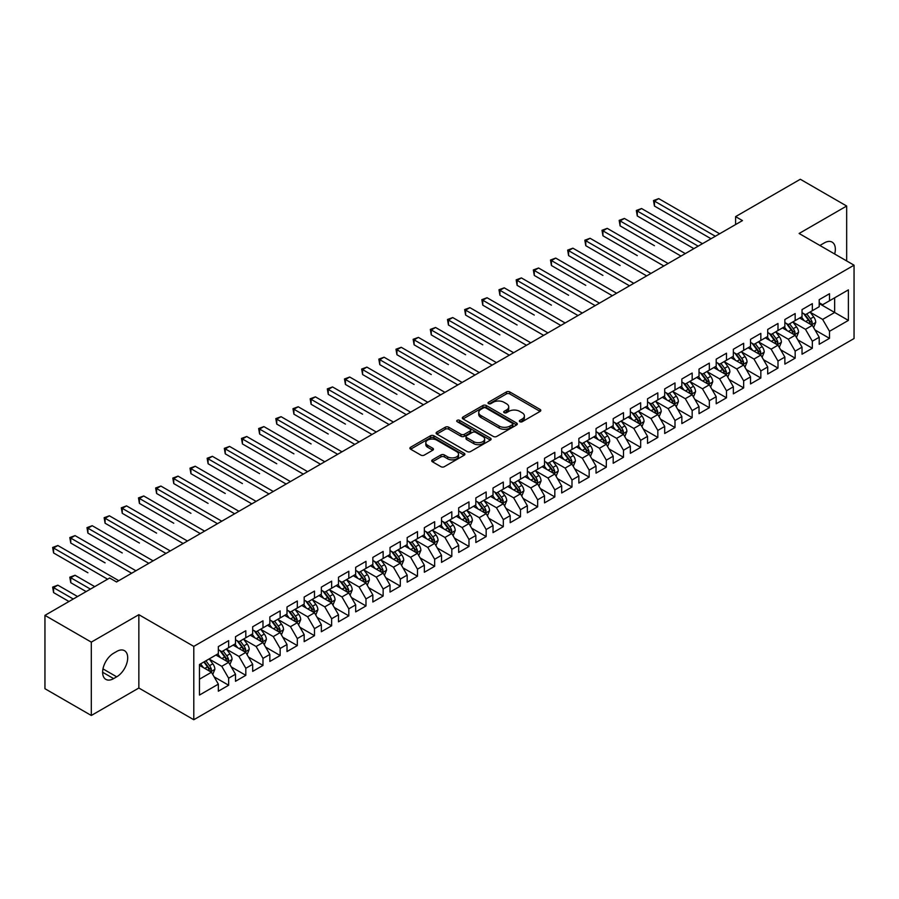 <?xml version="1.0" encoding="UTF-8"?>
<svg xmlns="http://www.w3.org/2000/svg" width="899" height="899" viewBox="0 0 899 899"><rect width="100%" height="100%" fill="white"/><g stroke="black" fill="none" stroke-linecap="round" stroke-linejoin="round"><path stroke-width="1.35" d="M519.847 421.721A1.663 0.966 0 0 0 522.207 421.721L540.108 411.394A2.382 1.371 0 0 0 540.805 410.416A2.382 1.371 0 0 0 540.108 409.438L509.778 391.93A2.382 1.371 0 0 0 506.407 391.93L488.505 402.269A1.663 0.966 0 0 0 488.022 402.954A1.663 0.966 0 0 0 488.505 403.629A1.663 0.966 0 0 0 490.865 403.629L493.18 402.291A7.63 4.405 0 0 1 503.968 402.291L506.497 403.752A7.63 4.405 0 0 1 508.733 406.865A7.63 4.405 0 0 1 506.497 409.978L504.182 411.315A1.663 0.966 0 0 0 503.687 412A1.663 0.966 0 0 0 504.182 412.675A1.663 0.966 0 0 0 506.542 412.675L508.856 411.337A7.63 4.405 0 0 1 519.633 411.337L522.162 412.798A7.63 4.405 0 0 1 524.398 415.911A7.63 4.405 0 0 1 522.162 419.024L519.847 420.361A1.663 0.966 0 0 0 519.364 421.047A1.663 0.966 0 0 0 519.847 421.721L519.847 420.361M432.43 459.839A2.382 1.371 0 0 0 431.734 460.816A2.382 1.371 0 0 0 432.43 461.783L440.948 466.693A2.382 1.371 0 0 0 444.32 466.693L464.199 455.22A2.382 1.371 0 0 0 464.895 454.242A2.382 1.371 0 0 0 464.199 453.276L433.869 435.757A2.382 1.371 0 0 0 430.497 435.757L410.607 447.241A2.382 1.371 0 0 0 409.91 448.208A2.382 1.371 0 0 0 410.607 449.185L420.889 455.119A2.382 1.371 0 0 0 424.261 455.119L432.767 450.208A2.382 1.371 0 0 0 433.464 449.23A2.382 1.371 0 0 0 432.767 448.264L427.677 445.32A6.372 3.686 0 0 1 425.811 442.713A6.372 3.686 0 0 1 429.744 439.319A6.372 3.686 0 0 1 436.689 440.117L456.658 451.646A6.372 3.686 0 0 1 458.524 454.242A6.372 3.686 0 0 1 454.591 457.647A6.372 3.686 0 0 1 447.646 456.849L444.32 454.928A2.382 1.371 0 0 0 440.948 454.928L432.43 459.839L432.43 461.783M91.305 642.133L91.305 715.48L138.851 688.016L138.851 614.68L91.305 642.133L44.95 615.365L109.667 578.001L116.533 581.968L742.462 220.592L735.596 216.625L735.596 224.559M138.851 614.68L193.791 646.392L854.05 265.194L854.05 338.541L193.791 719.739L193.791 646.392M846.667 260.935L846.667 206.028L799.11 233.482L854.05 265.194M846.667 206.028L800.312 179.261L735.596 216.625M493.349 436.442A2.382 1.371 0 0 0 496.72 436.442L516.61 424.957A2.382 1.371 0 0 0 517.307 423.991A2.382 1.371 0 0 0 516.61 423.013L486.269 405.505A2.382 1.371 0 0 0 482.898 405.505L463.019 416.979A2.382 1.371 0 0 0 462.322 417.956A2.382 1.371 0 0 0 463.019 418.934L493.349 436.442M457.872 422.092A1.663 0.966 0 0 1 459.569 422.328L459.569 420.339L490.404 438.139A2.382 1.371 0 0 1 491.101 439.117A2.382 1.371 0 0 1 490.404 440.094L470.514 451.568A2.382 1.371 0 0 1 467.143 451.568L436.813 434.06L436.813 432.116A2.382 1.371 0 0 0 436.116 433.082A2.382 1.371 0 0 0 436.813 434.06M436.813 432.116L445.331 427.194A2.382 1.371 0 0 1 448.691 427.194L460.996 434.296A2.382 1.371 0 0 0 464.367 434.296L470.008 431.037A2.382 1.371 0 0 0 470.705 430.07A2.382 1.371 0 0 0 470.008 429.093L457.209 421.698A1.663 0.966 0 0 1 456.714 421.024A1.663 0.966 0 0 1 457.748 420.136A1.663 0.966 0 0 1 459.569 420.339M819.203 303.559L834.654 312.47L834.654 297.805L848.386 289.871L829.496 300.783L829.496 293.737L819.203 299.682L819.203 306.728L812.336 310.694L812.336 303.648L802.032 309.593L802.032 316.639L795.166 320.606L795.166 313.56L784.861 319.505L784.861 326.551L777.995 330.517L777.995 323.471L767.701 329.427L767.701 336.462L760.835 340.429L760.835 333.383L750.53 339.339L750.53 346.373L743.664 350.34L743.664 343.294L733.359 349.25L733.359 356.285L726.493 360.252L726.493 353.206L716.2 359.162L716.2 366.196L709.333 370.163L709.333 363.117L699.029 369.073L699.029 376.108L692.163 380.075L692.163 373.029L681.858 378.985L681.858 386.019L674.992 389.986L674.992 382.94L664.698 388.896L664.698 395.931L657.832 399.898L657.832 392.852L647.527 398.808L647.527 405.842L640.661 409.809L640.661 402.763L630.356 408.719L630.356 415.754L623.49 419.721L623.49 412.675L613.197 418.631L613.197 425.665L606.319 429.632L606.319 422.586L596.026 428.542L596.026 435.577L589.16 439.544L589.16 432.498L578.855 438.454L578.855 445.488L571.989 449.455L571.989 442.409L561.684 448.365L561.684 455.4L554.818 459.367L554.818 452.321L544.524 458.276L544.524 465.311L537.658 469.278L537.658 462.232L527.353 468.188L527.353 475.223L520.487 479.189L520.487 472.144L510.183 478.099L510.183 485.134L503.316 489.101L503.316 482.055L493.023 488.011L493.023 495.046L486.157 499.012L486.157 491.967L475.852 497.922L475.852 504.957L468.986 508.924L468.986 501.878L458.681 507.834L458.681 514.869L451.815 518.835L451.815 511.789L441.521 517.745L441.521 524.78L434.655 528.747L434.655 521.701L424.35 527.657L424.35 534.691L417.484 538.658L417.484 531.612L407.18 537.568L407.18 544.603L400.313 548.57L400.313 541.524L390.02 547.48L390.02 554.514L383.143 558.481L383.143 551.435L372.849 557.391L372.849 564.426L365.983 568.393L365.983 561.347L355.678 567.303L355.678 574.337L348.812 578.304L348.812 571.258L338.507 577.214L338.507 584.249L331.641 588.216L331.641 581.17L321.348 587.126L321.348 594.16L314.481 598.127L314.481 591.081L304.177 597.037L304.177 604.072L297.311 608.039L297.311 600.993L287.006 606.949L287.006 613.983L280.14 617.95L280.14 610.904L269.846 616.86L269.846 623.895L262.98 627.862L262.98 620.816L252.675 626.772L252.675 633.806L245.809 637.773L245.809 630.727L235.504 636.683L235.504 643.718L228.638 647.685L228.638 640.639L218.345 646.595L218.345 653.629L199.454 664.53L199.454 695.062L218.345 684.15L211.479 672.261L199.454 665.327M848.386 289.871L848.386 320.404L829.496 331.304L822.63 319.415L810.19 312.223M815 329.967L829.496 338.339L829.496 331.304M829.496 338.339L819.203 344.295L819.203 337.249L812.336 341.215L805.47 329.326L793.019 322.134M797.829 339.878L812.336 348.25L812.336 341.215M812.336 348.25L802.032 354.206L802.032 347.16L795.166 351.127L788.299 339.238L775.848 332.046M780.658 349.79L795.166 358.162L795.166 351.127M795.166 358.162L784.861 364.117L784.861 357.072L777.995 361.038L771.128 349.149L758.689 341.957M763.487 359.701L777.995 368.073L777.995 361.038M777.995 368.073L767.701 374.029L767.701 366.983L760.835 370.95L753.969 359.061L741.518 351.869M746.327 369.613L760.835 377.985L760.835 370.95M760.835 377.985L750.53 383.94L750.53 376.895L743.664 380.861L736.798 368.972L724.347 361.78M729.156 379.524L743.664 387.896L743.664 380.861M743.664 387.896L733.359 393.852L733.359 386.806L726.493 390.773L719.627 378.884L707.187 371.692M711.986 389.436L726.493 397.808L726.493 390.773M726.493 397.808L716.2 403.763L716.2 396.717L709.333 400.684L702.467 388.795L690.016 381.603M694.826 399.347L709.333 407.719L709.333 400.684M709.333 407.719L699.029 413.675L699.029 406.629L692.163 410.596L685.296 398.707L672.845 391.514M677.655 409.259L692.163 417.63L692.163 410.596M692.163 417.63L681.858 423.586L681.858 416.54L674.992 420.507L668.126 408.618L655.686 401.426M660.484 419.17L674.992 427.542L674.992 420.507M674.992 427.542L664.698 433.498L664.698 426.452L657.832 430.419L650.955 418.529L638.515 411.337M643.324 429.081L657.832 437.453L657.832 430.419M657.832 437.453L647.527 443.409L647.527 436.363L640.661 440.33L633.795 428.441L621.344 421.249M626.154 438.993L640.661 447.365L640.661 440.33M640.661 447.365L630.356 453.321L630.356 446.275L623.49 450.242L616.624 438.352L604.173 431.16M608.983 448.904L623.49 457.276L623.49 450.242M623.49 457.276L613.197 463.232L613.197 456.186L606.319 460.153L599.453 448.264L587.013 441.072M591.823 458.816L606.319 467.188L606.319 460.153M606.319 467.188L596.026 473.144L596.026 466.098L589.16 470.065L582.294 458.175L569.842 450.983M574.652 468.727L589.16 477.099L589.16 470.065M589.16 477.099L578.855 483.055L578.855 476.009L571.989 479.976L565.123 468.087L552.671 460.895M557.481 478.639L571.989 487.011L571.989 479.976M571.989 487.011L561.684 492.967L561.684 485.921L554.818 489.888L547.952 477.998L535.512 470.806M540.31 488.55L554.818 496.922L554.818 489.888M554.818 496.922L544.524 502.878L544.524 495.832L537.658 499.799L530.792 487.91L518.341 480.718M523.151 498.462L537.658 506.834L537.658 499.799M537.658 506.834L527.353 512.79L527.353 505.744L520.487 509.711L513.621 497.821L501.17 490.629M505.98 508.373L520.487 516.745L520.487 509.711M520.487 516.745L510.183 522.701L510.183 515.655L503.316 519.622L496.45 507.733L484.01 500.541M488.809 518.285L503.316 526.657L503.316 519.622M503.316 526.657L493.023 532.613L493.023 525.567L486.157 529.533L479.291 517.644L466.839 510.452M471.649 528.196L486.157 536.568L486.157 529.533M486.157 536.568L475.852 542.524L475.852 535.478L468.986 539.445L462.12 527.556L449.669 520.364M454.478 538.108L468.986 546.48L468.986 539.445M468.986 546.48L458.681 552.436L458.681 545.39L451.815 549.356L444.949 537.467L432.509 530.275M437.307 548.019L451.815 556.391L451.815 549.356M451.815 556.391L441.521 562.347L441.521 555.301L434.655 559.268L427.778 547.379L415.338 540.187M420.148 557.931L434.655 566.303L434.655 559.268M434.655 566.303L424.35 572.258L424.35 565.213L417.484 569.179L410.618 557.29L398.167 550.098M402.977 567.842L417.484 576.214L417.484 569.179M417.484 576.214L407.18 582.17L407.18 575.124L400.313 579.091L393.447 567.202L380.996 560.01M385.806 577.754L400.313 586.126L400.313 579.091M400.313 586.126L390.02 592.081L390.02 585.035L383.143 589.002L376.276 577.113L363.837 569.921M368.646 587.665L383.143 596.037L383.143 589.002M383.143 596.037L372.849 601.993L372.849 594.947L365.983 598.914L359.117 587.025L346.666 579.833M351.475 597.577L365.983 605.948L365.983 598.914M365.983 605.948L355.678 611.904L355.678 604.858L348.812 608.825L341.946 596.936L329.495 589.744M334.304 607.488L348.812 615.86L348.812 608.825M348.812 615.86L338.507 621.816L338.507 614.77L331.641 618.737L324.775 606.847L312.335 599.655M317.145 617.399L331.641 625.771L331.641 618.737M331.641 625.771L321.348 631.727L321.348 624.681L314.481 628.648L307.615 616.759L295.164 609.567M299.974 627.311L314.481 635.683L314.481 628.648M314.481 635.683L304.177 641.639L304.177 634.593L297.311 638.56L290.444 626.67L277.993 619.478M282.803 637.222L297.311 645.594L297.311 638.56M297.311 645.594L287.006 651.55L287.006 644.504L280.14 648.471L273.274 636.582L260.834 629.39M265.632 647.134L280.14 655.506L280.14 648.471M280.14 655.506L269.846 661.462L269.846 654.416L262.98 658.383L256.114 646.493L243.663 639.301M248.472 657.045L262.98 665.417L262.98 658.383M262.98 665.417L252.675 671.373L252.675 664.327L245.809 668.294L238.943 656.405L226.492 649.213M231.301 666.957L245.809 675.329L245.809 668.294M245.809 675.329L235.504 681.285L235.504 674.239L228.638 678.206L221.772 666.316L209.332 659.124M214.131 676.868L228.638 685.24L228.638 678.206M228.638 685.24L218.345 691.196L218.345 684.15M218.345 649.662L221.772 651.64L228.638 647.685M199.454 679.194L211.479 672.261M235.504 639.751L238.943 641.729L245.809 637.773M221.772 666.316L228.638 662.349L215.94 655.011M235.504 674.239L228.638 662.349M252.675 629.839L256.114 631.817L262.98 627.862M238.943 656.405L245.809 652.438L233.099 645.1M252.675 664.327L245.809 652.438M269.846 619.928L273.274 621.906L280.14 617.95M256.114 646.493L262.98 642.527L250.27 635.188M269.846 654.416L262.98 642.527M287.006 610.016L290.444 611.994L297.311 608.039M273.274 636.582L280.14 632.615L267.441 625.277M287.006 644.504L280.14 632.615M304.177 600.105L307.615 602.083L314.481 598.127M290.444 626.67L297.311 622.704L284.612 615.365M304.177 634.593L297.311 622.704M321.348 590.194L324.775 592.171L331.641 588.216M307.615 616.759L314.481 612.792L301.772 605.454M321.348 624.681L314.481 612.792M338.507 580.282L341.946 582.26L348.812 578.304M324.775 606.847L331.641 602.881L318.943 595.543M338.507 614.77L331.641 602.881M355.678 570.371L359.117 572.348L365.983 568.393M341.946 596.936L348.812 592.969L336.114 585.631M355.678 604.858L348.812 592.969M372.849 560.459L376.276 562.437L383.143 558.481M359.117 587.025L365.983 583.058L353.273 575.72M372.849 594.947L365.983 583.058M390.02 550.548L393.447 552.525L400.313 548.57M376.276 577.113L383.143 573.146L370.444 565.808M390.02 585.035L383.143 573.146M407.18 540.636L410.618 542.614L417.484 538.658M393.447 567.202L400.313 563.235L387.615 555.897M407.18 575.124L400.313 563.235M424.35 530.725L427.778 532.702L434.655 528.747M410.618 557.29L417.484 553.323L404.775 545.985M424.35 565.213L417.484 553.323M441.521 520.813L444.949 522.791L451.815 518.835M427.778 547.379L434.655 543.412L421.946 536.074M441.521 555.301L434.655 543.412M458.681 510.902L462.12 512.88L468.986 508.924M444.949 537.467L451.815 533.5L439.117 526.162M458.681 545.39L451.815 533.5M475.852 500.99L479.291 502.968L486.157 499.012M462.12 527.556L468.986 523.589L456.276 516.251M475.852 535.478L468.986 523.589M493.023 491.079L496.45 493.057L503.316 489.101M479.291 517.644L486.157 513.677L473.447 506.339M493.023 525.567L486.157 513.677M510.183 481.167L513.621 483.145L520.487 479.189M496.45 507.733L503.316 503.766L490.618 496.428M510.183 515.655L503.316 503.766M527.353 471.256L530.792 473.234L537.658 469.278M513.621 497.821L520.487 493.854L507.778 486.516M527.353 505.744L520.487 493.854M544.524 461.344L547.952 463.322L554.818 459.367M530.792 487.91L537.658 483.943L524.949 476.605M544.524 495.832L537.658 483.943M561.684 451.433L565.123 453.411L571.989 449.455M547.952 477.998L554.818 474.031L542.119 466.693M561.684 485.921L554.818 474.031M578.855 441.521L582.294 443.499L589.16 439.544M565.123 468.087L571.989 464.12L559.29 456.782M578.855 476.009L571.989 464.12M596.026 431.61L599.453 433.588L606.319 429.632M582.294 458.175L589.16 454.209L576.45 446.87M596.026 466.098L589.16 454.209M613.197 421.698L616.624 423.676L623.49 419.721M599.453 448.264L606.319 444.297L593.621 436.959M613.197 456.186L606.319 444.297M630.356 411.787L633.795 413.765L640.661 409.809M616.624 438.352L623.49 434.386L610.792 427.047M630.356 446.275L623.49 434.386M647.527 401.875L650.955 403.853L657.832 399.898M633.795 428.441L640.661 424.474L627.952 417.136M647.527 436.363L640.661 424.474M664.698 391.964L668.126 393.942L674.992 389.986M650.955 418.529L657.832 414.563L645.122 407.225M664.698 426.452L657.832 414.563M681.858 382.053L685.296 384.03L692.163 380.075M668.126 408.618L674.992 404.651L662.293 397.313M681.858 416.54L674.992 404.651M699.029 372.141L702.467 374.119L709.333 370.163M685.296 398.707L692.163 394.74L679.453 387.402M699.029 406.629L692.163 394.74M716.2 362.23L719.627 364.207L726.493 360.252M702.467 388.795L709.333 384.828L696.624 377.49M716.2 396.717L709.333 384.828M733.359 352.318L736.798 354.296L743.664 350.34M719.627 378.884L726.493 374.917L713.795 367.579M733.359 386.806L726.493 374.917M750.53 342.407L753.969 344.384L760.835 340.429M736.798 368.972L743.664 365.005L730.954 357.667M750.53 376.895L743.664 365.005M767.701 332.495L771.128 334.473L777.995 330.517M753.969 359.061L760.835 355.094L748.125 347.756M767.701 366.983L760.835 355.094M784.861 322.584L788.299 324.561L795.166 320.606M771.128 349.149L777.995 345.182L765.296 337.844M784.861 357.072L777.995 345.182M802.032 312.672L805.47 314.65L812.336 310.694M788.299 339.238L795.166 335.271L782.467 327.933M802.032 347.16L795.166 335.271M819.203 302.761L822.63 304.739L829.496 300.783M805.47 329.326L812.336 325.359L799.627 318.021M819.203 337.249L812.336 325.359M44.95 615.365L44.95 688.713L91.305 715.48M138.851 688.016L193.791 719.739M822.63 319.415L834.654 312.47L848.386 320.404M834.665 254.001A15.541 8.968 120 0 0 832.114 242.123A15.541 8.968 120 0 0 824.349 242.899L821.259 244.674A15.541 8.968 120 0 0 819.967 245.517M113.622 653.236A15.541 8.968 120 0 0 103.464 666.923A15.541 8.968 120 0 0 105.846 679.374A15.541 8.968 120 0 0 113.622 678.61L116.713 676.823A15.541 8.968 120 0 0 126.86 663.125A15.541 8.968 120 0 0 124.478 650.674A15.541 8.968 120 0 0 116.713 651.449L113.622 653.236M520.521 421.957L522.162 421.013A7.63 4.405 0 0 0 524.398 417.9L524.398 415.911M508.733 406.865L508.733 408.843A7.63 4.405 0 0 1 506.497 411.967L504.845 412.911M540.085 411.405L509.778 393.919A2.382 1.371 0 0 0 506.407 393.919L489.168 403.865M516.577 424.98L486.269 407.483A2.382 1.371 0 0 0 482.898 407.483L463.052 418.945L463.019 416.979M512.396 424.665A1.663 0.966 0 0 0 512.88 423.991A1.663 0.966 0 0 0 512.396 423.305L485.763 407.932A1.663 0.966 0 0 0 483.404 407.932L480.965 409.348A7.63 4.405 0 0 0 478.729 412.461A7.63 4.405 0 0 0 480.965 415.574L499.17 426.081A7.63 4.405 0 0 0 509.947 426.081L512.396 424.665L512.396 426.654A1.663 0.966 0 0 0 512.88 425.969L512.88 423.991M478.729 412.461L478.729 414.439A7.63 4.405 0 0 0 480.965 417.552L480.965 415.574M512.396 426.654L509.947 428.059A7.63 4.405 0 0 1 499.17 428.059L480.965 417.552M436.847 434.071L445.331 429.183L445.331 427.194M470.705 430.07L470.705 432.048A2.382 1.371 0 0 1 470.008 433.026L464.367 436.285A2.382 1.371 0 0 1 460.996 436.285L448.691 429.183A2.382 1.371 0 0 0 445.331 429.183M459.569 422.328L490.371 440.105M473.762 441.667A6.372 3.686 0 0 0 480.707 442.465A6.372 3.686 0 0 0 484.64 439.072A6.372 3.686 0 0 0 482.774 436.464L475.74 432.408A2.382 1.371 0 0 0 472.368 432.408L466.727 435.667A2.382 1.371 0 0 0 466.03 436.633A2.382 1.371 0 0 0 466.727 437.611L473.762 441.667L473.762 443.657A6.372 3.686 0 0 0 480.707 444.454A6.372 3.686 0 0 0 484.64 441.049L484.64 439.072M466.03 436.633L466.03 438.622A2.382 1.371 0 0 0 466.727 439.589L466.727 437.611M473.762 443.657L466.727 439.589M458.524 454.242L458.524 456.231A6.372 3.686 0 0 1 454.591 459.625A6.372 3.686 0 0 1 447.646 458.827L444.32 456.906A2.382 1.371 0 0 0 440.948 456.906L432.464 461.805M425.811 442.713L425.811 444.702A6.372 3.686 0 0 0 427.677 447.297L427.677 445.32M432.767 448.264L432.767 450.208L427.677 447.297M464.165 455.231L433.869 437.746A2.382 1.371 0 0 0 430.497 437.746L410.641 449.208M813.606 327.562L815.73 322.37A6.439 3.72 -120 0 0 813.674 316.886L810.033 312.02M804.223 320.673L801.447 316.976M654.45 245.697L620.108 225.874L620.108 220.918L624.4 218.446L685.296 253.597M811.123 324.663L812.258 322.64A6.439 3.72 -120 0 0 810.415 318.774L806.774 313.897M804.684 314.201L809.19 320.213A3.281 1.888 60 0 1 809.785 321.213L812.258 322.64M803.56 313.549L808.358 319.954A6.439 3.72 60 0 1 810.201 323.831L810.325 324.202M715.334 236.257L654.45 201.095L658.731 198.623L719.627 233.774M711.042 238.729L654.45 206.051L654.45 201.095L653.506 200.556L658.731 198.623M654.45 206.051L653.506 200.556M796.435 337.473L798.559 332.282A6.439 3.72 -120 0 0 796.514 326.798L792.862 321.932M787.052 330.585L784.276 326.888M637.279 255.608L602.937 235.785L602.937 230.829L607.23 228.357L668.126 263.508M793.952 334.574L795.087 332.551A6.439 3.72 -120 0 0 793.244 328.686L789.603 323.809M787.524 324.112L792.03 330.124A3.281 1.888 60 0 1 792.626 331.124L795.087 332.551M786.389 323.46L791.187 329.866A6.439 3.72 60 0 1 793.03 333.743L793.165 334.113M779.264 347.385L781.4 342.193A6.439 3.72 -120 0 0 779.343 336.709L775.702 331.843M769.881 340.496L767.117 336.799M620.108 265.52L585.777 245.697L585.777 240.741L590.07 238.269L650.955 273.42M776.781 344.486L777.927 342.463A6.439 3.72 -120 0 0 776.084 338.597L772.432 333.72M770.353 334.023L774.859 340.036A3.281 1.888 60 0 1 775.455 341.036L777.927 342.463M769.218 333.372L774.017 339.777A6.439 3.72 60 0 1 775.859 343.654L775.994 344.025M698.175 246.169L637.279 211.007L641.571 208.534L702.456 243.685M693.882 248.641L637.279 215.962L637.279 211.007L636.335 210.467L641.571 208.534M637.279 215.962L636.335 210.467M681.004 256.08L619.164 220.379L624.4 218.446M620.108 225.874L619.164 220.379M762.105 357.296L764.229 352.105A6.439 3.72 -120 0 0 762.172 346.621L758.531 341.755M752.721 350.408L749.946 346.711M602.937 275.431L568.606 255.608L568.606 250.652L572.899 248.18L633.795 283.331M759.621 354.397L760.756 352.374A6.439 3.72 -120 0 0 758.913 348.509L755.272 343.632M753.182 343.935L757.688 349.947A3.281 1.888 60 0 1 758.284 350.947L760.756 352.374M752.058 343.283L756.857 349.689A6.439 3.72 60 0 1 758.7 353.565L758.823 353.936M744.934 367.208L747.058 362.016A6.439 3.72 -120 0 0 745.013 356.532L741.36 351.666M735.551 360.319L732.775 356.622M585.777 285.343L551.435 265.52L551.435 260.564L555.728 258.092L616.624 293.243M742.45 364.309L743.585 362.286A6.439 3.72 -120 0 0 741.742 358.42L738.101 353.543M736.023 353.846L740.518 359.858A3.281 1.888 60 0 1 741.113 360.859L743.585 362.286M734.888 353.195L739.686 359.6A6.439 3.72 60 0 1 741.529 363.477L741.664 363.848M663.833 265.992L601.993 230.29L607.23 228.357M602.937 235.785L601.993 230.29M646.662 275.903L584.833 240.202L590.07 238.269M585.777 245.697L584.833 240.202M727.763 377.119L729.898 371.928A6.439 3.72 -120 0 0 727.842 366.444L724.189 361.578M718.38 370.231L715.615 366.534M568.606 295.254L534.276 275.431L534.276 270.475L538.568 268.003L599.453 303.154M725.279 374.22L726.426 372.197A6.439 3.72 -120 0 0 724.583 368.332L720.931 363.454M718.852 363.758L723.358 369.77A3.281 1.888 60 0 1 723.953 370.77L726.426 372.197M717.717 363.106L722.515 369.511A6.439 3.72 60 0 1 724.358 373.388L724.493 373.759M629.502 285.815L567.662 250.113L572.899 248.18M568.606 255.608L567.662 250.113M710.603 387.031L712.727 381.839A6.439 3.72 -120 0 0 710.671 376.355L707.03 371.489M701.22 380.142L698.444 376.445M551.435 305.166L517.105 285.343L517.105 280.387L521.398 277.915L582.294 313.066M708.12 384.131L709.255 382.109A6.439 3.72 -120 0 0 707.412 378.243L703.76 373.366M701.681 373.669L706.187 379.681A3.281 1.888 60 0 1 706.783 380.682L709.255 382.109M700.557 373.018L705.355 379.423A6.439 3.72 60 0 1 707.198 383.3L707.322 383.671M612.331 295.726L550.491 260.025L555.728 258.092M551.435 265.52L550.491 260.025M693.432 396.942L695.556 391.75A6.439 3.72 -120 0 0 693.511 386.267L689.859 381.401M684.049 390.054L681.273 386.356M534.276 315.077L499.934 295.254L499.934 290.298L504.227 287.826L565.123 322.977M690.949 394.043L692.084 392.02A6.439 3.72 -120 0 0 690.241 388.154L686.6 383.277M684.521 383.581L689.016 389.593A3.281 1.888 60 0 1 689.612 390.593L692.084 392.02M683.386 382.929L688.184 389.334A6.439 3.72 60 0 1 690.027 393.211L690.151 393.582M595.16 305.638L533.332 269.936L538.568 268.003M534.276 275.431L533.332 269.936M676.262 406.854L678.397 401.662A6.439 3.72 -120 0 0 676.34 396.178L672.688 391.312M666.878 399.965L664.114 396.268M517.105 324.988L482.774 305.166L482.774 300.21L487.067 297.738L547.952 332.888M673.778 403.954L674.924 401.932A6.439 3.72 -120 0 0 673.081 398.066L669.429 393.189M667.35 393.492L671.856 399.504A3.281 1.888 60 0 1 672.452 400.505L674.924 401.932M666.215 392.841L671.014 399.246A6.439 3.72 60 0 1 672.857 403.123L672.991 403.494M578.001 315.549L516.161 279.847L521.398 277.915M517.105 285.343L516.161 279.847M659.102 416.765L661.226 411.573A6.439 3.72 -120 0 0 659.169 406.09L655.528 401.224M649.719 409.877L646.943 406.179M499.934 334.9L465.603 315.077L465.603 310.121L469.896 307.649L530.792 342.8M656.618 413.866L657.753 411.843A6.439 3.72 -120 0 0 655.91 407.977L652.258 403.1M650.179 403.404L654.686 409.416A3.281 1.888 60 0 1 655.281 410.416L657.753 411.843M649.044 402.752L653.854 409.157A6.439 3.72 60 0 1 655.697 413.034L655.821 413.405M560.83 325.46L498.99 289.759L504.227 287.826M499.934 295.254L498.99 289.759M641.931 426.677L644.055 421.485A6.439 3.72 -120 0 0 642.01 416.001L638.357 411.135M632.548 419.788L629.772 416.091M482.774 344.811L448.432 324.988L448.432 320.033L452.725 317.561L513.621 352.711M639.447 423.777L640.582 421.755A6.439 3.72 -120 0 0 638.74 417.889L635.099 413.012M633.02 413.315L637.515 419.327A3.281 1.888 60 0 1 638.11 420.327L640.582 421.755M631.885 412.663L636.683 419.069A6.439 3.72 60 0 1 638.526 422.946L638.65 423.317M543.659 335.372L481.83 299.67L487.067 297.738M482.774 305.166L481.83 299.67M624.76 436.588L626.895 431.396A6.439 3.72 -120 0 0 624.839 425.912L621.187 421.047M615.377 429.7L612.601 426.002M465.603 354.723L431.273 334.9L431.273 329.944L435.566 327.472L496.45 362.623M622.277 433.689L623.412 431.666A6.439 3.72 -120 0 0 621.58 427.8L617.928 422.923M615.849 423.227L620.355 429.239A3.281 1.888 60 0 1 620.951 430.239L623.412 431.666M614.714 422.575L619.512 428.98A6.439 3.72 60 0 1 621.355 432.857L621.49 433.228M526.499 345.283L464.659 309.582L469.896 307.649M465.603 315.077L464.659 309.582M607.589 446.5L609.724 441.308A6.439 3.72 -120 0 0 607.668 435.824L604.027 430.958M598.206 439.611L595.441 435.914M448.432 364.634L414.102 344.811L414.102 339.856L418.395 337.383L479.291 372.534M605.117 443.6L606.252 441.578A6.439 3.72 -120 0 0 604.409 437.712L600.757 432.835M598.678 433.138L603.184 439.15A3.281 1.888 60 0 1 603.78 440.15L606.252 441.578M597.543 432.486L602.352 438.892A6.439 3.72 60 0 1 604.184 442.769L604.319 443.14M509.328 355.195L447.488 319.493L452.725 317.561M448.432 324.988L447.488 319.493M590.429 456.411L592.553 451.219A6.439 3.72 -120 0 0 590.497 445.735L586.856 440.87M581.046 449.522L578.271 445.825M431.273 374.546L396.931 354.723L396.931 349.767L401.224 347.295L462.12 382.446M587.946 453.512L589.081 451.489A6.439 3.72 -120 0 0 587.238 447.623L583.597 442.746M581.507 443.05L586.013 449.062A3.281 1.888 60 0 1 586.609 450.062L589.081 451.489M580.383 442.398L585.182 448.803A6.439 3.72 60 0 1 587.025 452.68L587.148 453.051M492.158 365.106L430.329 329.405L435.566 327.472M431.273 334.9L430.329 329.405M573.259 466.323L575.382 461.131A6.439 3.72 -120 0 0 573.337 455.647L569.685 450.781M563.875 459.434L561.1 455.737M414.102 384.457L379.771 364.634L379.771 359.679L384.053 357.206L444.949 392.357M570.775 463.423L571.91 461.401A6.439 3.72 -120 0 0 570.078 457.535L566.426 452.658M564.347 452.961L568.853 458.973A3.281 1.888 60 0 1 569.449 459.973L571.91 461.401M563.212 452.309L568.011 458.715A6.439 3.72 60 0 1 569.854 462.592L569.988 462.963M474.998 375.018L413.158 339.316L418.395 337.383M414.102 344.811L413.158 339.316M556.088 476.234L558.223 471.042A6.439 3.72 -120 0 0 556.166 465.558L552.525 460.693M546.704 469.345L543.94 465.648M396.931 394.369L362.6 374.546L362.6 369.59L366.893 367.118L427.778 402.269M553.604 473.335L554.75 471.312A6.439 3.72 -120 0 0 552.907 467.446L549.255 462.569M547.176 462.873L551.683 468.885A3.281 1.888 60 0 1 552.278 469.885L554.75 471.312M546.041 462.221L550.851 468.626A6.439 3.72 60 0 1 552.683 472.503L552.818 472.874M457.827 384.929L395.987 349.228L401.224 347.295M396.931 354.723L395.987 349.228M538.928 486.145L541.052 480.954A6.439 3.72 -120 0 0 538.995 475.47L535.355 470.604M529.545 479.257L526.769 475.56M379.771 404.28L345.43 384.457L345.43 379.502L349.722 377.029L410.618 412.18M536.445 483.246L537.58 481.223A6.439 3.72 -120 0 0 535.737 477.358L532.096 472.481M530.005 472.784L534.512 478.796A3.281 1.888 60 0 1 535.107 479.796L537.58 481.223M528.882 472.132L533.68 478.538A6.439 3.72 60 0 1 535.523 482.415L535.647 482.785M440.656 394.841L378.827 359.139L384.053 357.206M379.771 364.634L378.827 359.139M521.757 496.057L523.881 490.865A6.439 3.72 -120 0 0 521.836 485.381L518.184 480.516M512.374 489.168L509.598 485.471M362.6 414.192L328.259 394.369L328.259 389.413L332.551 386.941L393.447 422.092M519.274 493.158L520.409 491.135A6.439 3.72 -120 0 0 518.566 487.269L514.925 482.392M512.846 482.696L517.352 488.708A3.281 1.888 60 0 1 517.948 489.708L520.409 491.135M511.711 482.044L516.509 488.449A6.439 3.72 60 0 1 518.352 492.326L518.487 492.697M423.496 404.752L361.656 369.051L366.893 367.118M362.6 374.546L361.656 369.051M504.586 505.968L506.721 500.777A6.439 3.72 -120 0 0 504.665 495.293L501.013 490.427M495.203 499.08L492.438 495.383M345.43 424.103L311.099 404.28L311.099 399.325L315.392 396.852L376.276 432.003M502.103 503.069L503.249 501.046A6.439 3.72 -120 0 0 501.406 497.181L497.754 492.304M495.675 492.607L500.181 498.619A3.281 1.888 60 0 1 500.777 499.619L503.249 501.046M494.54 491.955L499.338 498.361A6.439 3.72 60 0 1 501.181 502.238L501.316 502.608M406.326 414.664L344.486 378.962L349.722 377.029M345.43 384.457L344.486 378.962M487.427 515.88L489.55 510.688A6.439 3.72 -120 0 0 487.494 505.204L483.853 500.338M478.043 508.991L475.268 505.294M328.259 434.015L293.928 414.192L293.928 409.236L298.221 406.764L359.117 441.915M484.943 512.981L486.078 510.958A6.439 3.72 -120 0 0 484.235 507.092L480.594 502.215M478.504 502.519L483.01 508.531A3.281 1.888 60 0 1 483.606 509.531L486.078 510.958M477.38 501.867L482.179 508.272A6.439 3.72 60 0 1 484.022 512.149L484.145 512.52M389.155 424.575L327.315 388.874L332.551 386.941M328.259 394.369L327.315 388.874M470.256 525.791L472.38 520.6A6.439 3.72 -120 0 0 470.334 515.116L466.682 510.25M460.872 518.903L458.097 515.206M311.099 443.926L276.757 424.103L276.757 419.148L281.05 416.675L341.946 451.826M467.772 522.892L468.907 520.869A6.439 3.72 -120 0 0 467.064 517.004L463.423 512.127M461.344 512.43L465.839 518.442A3.281 1.888 60 0 1 466.435 519.442L468.907 520.869M460.209 511.778L465.008 518.184A6.439 3.72 60 0 1 466.851 522.061L466.986 522.431M371.984 434.487L310.155 398.785L315.392 396.852M311.099 404.28L310.155 398.785M453.085 535.703L455.22 530.511A6.439 3.72 -120 0 0 453.163 525.027L449.511 520.161M443.701 528.814L440.937 525.117M293.928 453.838L259.597 434.015L259.597 429.059L263.89 426.587L324.775 461.738M450.601 532.804L451.748 530.781A6.439 3.72 -120 0 0 449.905 526.915L446.252 522.038M444.173 522.341L448.68 528.354A3.281 1.888 60 0 1 449.275 529.354L451.748 530.781M443.038 521.69L447.837 528.095A6.439 3.72 60 0 1 449.68 531.972L449.815 532.343M354.824 444.398L292.984 408.697L298.221 406.764M293.928 414.192L292.984 408.697M435.925 545.614L438.049 540.423A6.439 3.72 -120 0 0 435.993 534.939L432.352 530.073M426.542 538.726L423.766 535.029M276.757 463.749L242.427 443.926L242.427 438.97L246.719 436.498L307.615 471.649M433.442 542.715L434.577 540.692A6.439 3.72 -120 0 0 432.734 536.827L429.081 531.95M427.003 532.253L431.509 538.276A3.281 1.888 60 0 1 432.104 539.265L434.577 540.692M425.879 531.601L430.677 538.007A6.439 3.72 60 0 1 432.52 541.883L432.644 542.254M337.653 454.31L275.813 418.608L281.05 416.675M276.757 424.103L275.813 418.608M418.754 555.526L420.878 550.334A6.439 3.72 -120 0 0 418.833 544.85L415.181 539.984M409.371 548.637L406.595 544.94M259.597 473.661L225.256 453.838L225.256 448.882L229.548 446.41L290.444 481.561M416.271 552.627L417.406 550.604A6.439 3.72 -120 0 0 415.563 546.738L411.922 541.861M409.843 542.164L414.338 548.188A3.281 1.888 60 0 1 414.933 549.177L417.406 550.604M408.708 541.513L413.506 547.918A6.439 3.72 60 0 1 415.349 551.795L415.473 552.166M320.482 464.221L258.654 428.52L263.89 426.587M259.597 434.015L258.654 428.52M401.583 565.437L403.718 560.246A6.439 3.72 -120 0 0 401.662 554.762L398.01 549.896M392.2 558.549L389.436 554.852M242.427 483.572L208.096 463.749L208.096 458.793L212.389 456.321L273.274 491.472M399.1 562.538L400.246 560.515A6.439 3.72 -120 0 0 398.403 556.65L394.751 551.772M392.672 552.076L397.178 558.099A3.281 1.888 60 0 1 397.774 559.088L400.246 560.515M391.537 551.424L396.335 557.841A6.439 3.72 60 0 1 398.178 561.706L398.313 562.077M303.323 474.133L241.483 438.431L246.719 436.498M242.427 443.926L241.483 438.431M384.424 575.349L386.548 570.157A6.439 3.72 -120 0 0 384.491 564.673L380.85 559.807M375.04 568.46L372.265 564.763M225.256 493.484L190.925 473.661L190.925 468.705L195.218 466.233L256.114 501.384M381.94 572.449L383.075 570.427A6.439 3.72 -120 0 0 381.232 566.561L377.58 561.684M375.501 561.987L380.007 568.011A3.281 1.888 60 0 1 380.603 569L383.075 570.427M374.366 561.336L379.176 567.752A6.439 3.72 60 0 1 381.007 571.618L381.142 571.989M286.152 484.044L224.312 448.343L229.548 446.41M225.256 453.838L224.312 448.343M367.253 585.26L369.377 580.069A6.439 3.72 -120 0 0 367.331 574.585L363.679 569.719M357.869 578.372L355.094 574.675M208.096 503.395L173.754 483.572L173.754 478.616L178.047 476.144L238.943 511.295M364.769 582.361L365.904 580.338A6.439 3.72 -120 0 0 364.061 576.473L360.42 571.595M358.33 571.899L362.836 577.922A3.281 1.888 60 0 1 363.432 578.911L365.904 580.338M357.206 571.247L362.005 577.664A6.439 3.72 60 0 1 363.848 581.529L363.971 581.9M268.981 493.956L207.152 458.254L212.389 456.321M208.096 463.749L207.152 458.254M350.082 595.172L352.217 589.98A6.439 3.72 -120 0 0 350.161 584.496L346.508 579.63M340.699 588.283L337.923 584.586M190.925 513.307L156.595 493.484L156.595 488.528L160.876 486.056L221.772 521.206M347.598 592.272L348.733 590.25A6.439 3.72 -120 0 0 346.902 586.384L343.249 581.507M341.171 581.81L345.677 587.834A3.281 1.888 60 0 1 346.272 588.823L348.733 590.25M340.036 581.159L344.834 587.575A6.439 3.72 60 0 1 346.677 591.441L346.812 591.812M251.821 503.867L189.981 468.165L195.218 466.233M190.925 473.661L189.981 468.165M332.911 605.083L335.046 599.891A6.439 3.72 -120 0 0 332.99 594.408L329.349 589.542M323.528 598.195L320.763 594.497M173.754 523.218L139.424 503.395L139.424 498.439L143.716 495.967L204.601 531.118M330.439 602.184L331.574 600.161A6.439 3.72 -120 0 0 329.731 596.295L326.079 591.418M324 591.722L328.506 597.745A3.281 1.888 60 0 1 329.101 598.734L331.574 600.161M322.865 591.07L327.674 597.487A6.439 3.72 60 0 1 329.506 601.352L329.641 601.723M234.65 513.779L172.81 478.077L178.047 476.144M173.754 483.572L172.81 478.077M315.751 614.995L317.875 609.803A6.439 3.72 -120 0 0 315.819 604.319L312.178 599.453M306.368 608.106L303.592 604.409M156.595 533.129L122.253 513.307L122.253 508.351L126.545 505.879L187.442 541.029M313.268 612.095L314.403 610.073A6.439 3.72 -120 0 0 312.56 606.207L308.919 601.33M306.829 601.633L311.335 607.657A3.281 1.888 60 0 1 311.931 608.645L314.403 610.073M305.705 600.981L310.503 607.398A6.439 3.72 60 0 1 312.346 611.264L312.47 611.635M217.479 523.69L155.651 487.988L160.876 486.056M156.595 493.484L155.651 487.988M298.58 624.906L300.704 619.714A6.439 3.72 -120 0 0 298.659 614.231L295.007 609.365M289.197 618.018L286.421 614.32M139.424 543.041L105.082 523.218L105.082 518.262L109.375 515.79L170.271 550.941M296.097 622.007L297.232 619.984A6.439 3.72 -120 0 0 295.389 616.118L291.748 611.241M289.669 611.545L294.175 617.568A3.281 1.888 60 0 1 294.771 618.557L297.232 619.984M288.534 610.893L293.332 617.31A6.439 3.72 60 0 1 295.175 621.175L295.31 621.546M200.32 533.601L138.48 497.9L143.716 495.967M139.424 503.395L138.48 497.9M281.409 634.818L283.545 629.626A6.439 3.72 -120 0 0 281.488 624.142L277.847 619.276M272.026 627.929L269.262 624.232M122.253 552.952L87.922 533.129L87.922 528.174L92.215 525.701L153.1 560.852M278.926 631.918L280.072 629.896A6.439 3.72 -120 0 0 278.229 626.03L274.577 621.153M272.498 621.456L277.004 627.48A3.281 1.888 60 0 1 277.6 628.468L280.072 629.896M271.363 620.804L276.162 627.221A6.439 3.72 60 0 1 278.005 631.087L278.139 631.458M183.149 543.513L121.309 507.811L126.545 505.879M122.253 513.307L121.309 507.811M264.25 644.729L266.374 639.537A6.439 3.72 -120 0 0 264.317 634.053L260.676 629.188M254.867 637.841L252.091 634.143M105.082 562.864L70.751 543.041L70.751 538.085L75.044 535.613L135.94 570.764M261.766 641.83L262.901 639.807A6.439 3.72 -120 0 0 261.058 635.941L257.417 631.064M255.327 631.368L259.833 637.391A3.281 1.888 60 0 1 260.429 638.38L262.901 639.807M254.203 630.716L259.002 637.133A6.439 3.72 60 0 1 260.845 640.998L260.968 641.369M165.978 553.424L104.138 517.723L109.375 515.79M105.082 523.218L104.138 517.723M247.079 654.641L249.203 649.449A6.439 3.72 -120 0 0 247.158 643.965L243.505 639.099M237.696 647.752L234.92 644.055M87.922 572.775L53.58 552.952L53.58 547.997L57.873 545.524L118.769 580.675M244.595 651.741L245.73 649.719A6.439 3.72 -120 0 0 243.887 645.853L240.247 640.976M238.168 641.279L242.663 647.302A3.281 1.888 60 0 1 243.258 648.291L245.73 649.719M237.033 640.627L241.831 647.044A6.439 3.72 60 0 1 243.674 650.91L243.809 651.281M148.818 563.336L86.978 527.634L92.215 525.701M87.922 533.129L86.978 527.634M229.908 664.552L232.043 659.36A6.439 3.72 -120 0 0 229.987 653.876L226.334 649.011M220.525 657.663L217.76 653.966M94.732 586.631L75.044 575.259L70.751 577.731L70.751 582.687L86.147 591.587M227.425 661.653L228.571 659.63A6.439 3.72 -120 0 0 226.728 655.764L223.076 650.887M220.997 651.191L225.503 657.214A3.281 1.888 60 0 1 226.099 658.203L228.571 659.63M219.862 650.539L224.66 656.955A6.439 3.72 60 0 1 226.503 660.821L226.638 661.192M70.751 582.687L69.807 577.192L90.439 589.103M69.807 577.192L75.044 575.259M131.647 573.247L69.807 537.546L75.044 535.613M70.751 543.041L69.807 537.546M212.748 674.464L214.872 669.272A6.439 3.72 -120 0 0 212.816 663.788L209.175 658.922M203.365 667.575L200.589 663.878M77.572 596.543L57.873 585.17L53.58 587.643L53.58 592.598L68.987 601.498M210.265 671.564L211.4 669.541A6.439 3.72 -120 0 0 209.557 665.676L205.916 660.799M204.298 661.731L208.332 667.125A3.281 1.888 60 0 1 208.928 668.114L211.4 669.541M203.848 661.99L207.5 666.867A6.439 3.72 60 0 1 209.343 670.733L209.467 671.104M53.58 592.598L52.636 587.103L73.28 599.015M52.636 587.103L57.873 585.17M107.61 579.192L52.636 547.457L57.873 545.524M53.58 552.952L52.636 547.457M522.162 421.013L522.162 419.024M504.182 412.675L504.182 411.315M506.497 411.967L506.497 409.978M488.505 403.629L488.505 402.269M506.407 393.919L506.407 391.93M509.778 393.919L509.778 391.93M540.108 411.394L540.108 409.438M482.898 407.483L482.898 405.505M486.269 407.483L486.269 405.505M516.61 424.957L516.61 423.013M499.17 428.059L499.17 426.081M509.947 428.059L509.947 426.081M448.691 429.183L448.691 427.194M460.996 436.285L460.996 434.296M464.367 436.285L464.367 434.296M470.008 433.026L470.008 431.037M490.404 440.094L490.404 438.139M440.948 456.906L440.948 454.928M444.32 456.906L444.32 454.928M447.646 458.827L447.646 456.849M410.607 449.185L410.607 447.241M430.497 437.746L430.497 435.757M433.869 437.746L433.869 435.757M464.199 455.22L464.199 453.276M102.632 672.261L113.622 678.61M102.98 668.89L116.713 676.823M811.527 324.887L815.685 322.494M810.415 318.774L813.674 316.886M805.673 321.516L808.358 319.954M794.356 334.799L798.526 332.405M793.244 328.686L796.514 326.798M788.502 331.428L791.187 329.866M777.197 344.71L781.355 342.317M776.084 338.597L779.343 336.709M771.331 341.339L774.017 339.777M760.026 354.622L764.184 352.228M758.913 348.509L762.172 346.621M754.171 351.251L756.857 349.689M742.855 364.533L747.024 362.14M741.742 358.42L745.013 356.532M737 361.162L739.686 359.6M725.684 374.445L729.853 372.051M724.583 368.332L727.842 366.444M719.829 371.073L722.515 369.511M708.524 384.356L712.682 381.963M707.412 378.243L710.671 376.355M702.67 380.985L705.355 379.423M691.353 394.268L695.523 391.874M690.241 388.154L693.511 386.267M685.499 390.896L688.184 389.334M674.183 404.179L678.352 401.786M673.081 398.066L676.34 396.178M668.328 400.808L671.014 399.246M657.023 414.091L661.181 411.697M655.91 407.977L659.169 406.09M651.157 410.719L653.854 409.157M639.852 424.013L644.01 421.609M638.74 417.889L642.01 416.001M633.997 420.631L636.683 419.069M622.681 433.925L626.85 431.52M621.58 427.8L624.839 425.912M616.826 430.542L619.512 428.98M605.521 443.836L609.679 441.431M604.409 437.712L607.668 435.824M599.655 440.454L602.352 438.892M588.351 453.748L592.508 451.343M587.238 447.623L590.497 445.735M582.496 450.365L585.182 448.803M571.18 463.659L575.349 461.254M570.078 457.535L573.337 455.647M565.325 460.277L568.011 458.715M554.02 473.571L558.178 471.166M552.907 467.446L556.166 465.558M548.154 470.188L550.851 468.626M536.849 483.482L541.007 481.077M535.737 477.358L538.995 475.47M530.994 480.1L533.68 478.538M519.678 493.394L523.847 490.989M518.566 487.269L521.836 485.381M513.823 490.011L516.509 488.449M502.519 503.305L506.676 500.9M501.406 497.181L504.665 495.293M496.653 499.923L499.338 498.361M485.348 513.217L489.506 510.812M484.235 507.092L487.494 505.204M479.493 509.834L482.179 508.272M468.177 523.128L472.346 520.723M467.064 517.004L470.334 515.116M462.322 519.746L465.008 518.184M451.006 533.04L455.175 530.635M449.905 526.915L453.163 525.027M445.151 529.657L447.837 528.095M433.846 542.951L438.004 540.546M432.734 536.827L435.993 534.939M427.98 539.569L430.677 538.007M416.675 552.863L420.844 550.458M415.563 546.738L418.833 544.85M410.821 549.48L413.506 547.918M399.504 562.774L403.673 560.369M398.403 556.65L401.662 554.762M393.65 559.392L396.335 557.841M382.345 572.685L386.503 570.281M381.232 566.561L384.491 564.673M376.479 569.303L379.176 567.752M365.174 582.597L369.332 580.192M364.061 576.473L367.331 574.585M359.319 579.214L362.005 577.664M348.003 592.508L352.172 590.104M346.902 586.384L350.161 584.496M342.148 589.126L344.834 587.575M330.843 602.42L335.001 600.015M329.731 596.295L332.99 594.408M324.977 599.037L327.674 597.487M313.672 612.331L317.83 609.927M312.56 606.207L315.819 604.319M307.818 608.949L310.503 607.398M296.501 622.243L300.671 619.838M295.389 616.118L298.659 614.231M290.647 618.86L293.332 617.31M279.342 632.154L283.5 629.75M278.229 626.03L281.488 624.142M273.476 628.772L276.162 627.221M262.171 642.066L266.329 639.661M261.058 635.941L264.317 634.053M256.316 638.683L259.002 637.133M245 651.977L249.169 649.572M243.887 645.853L247.158 643.965M239.145 648.595L241.831 647.044M227.829 661.889L231.998 659.484M226.728 655.764L229.987 653.876M221.974 658.506L224.66 656.955M210.669 671.8L214.827 669.395M209.557 665.676L212.816 663.788M204.815 668.418L207.5 666.867"/></g></svg>
